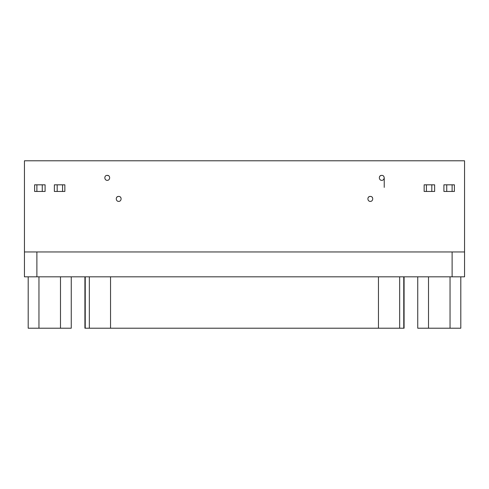 <?xml version="1.0" encoding="UTF-8"?>
<svg xmlns="http://www.w3.org/2000/svg" width="489" height="489" viewBox="0 0 489 489"><rect width="100%" height="100%" fill="white"/><g stroke="black" fill="none" stroke-linecap="round" stroke-linejoin="round"><path stroke-width="0.73" d="M460.803 328.211L417.74 328.211L417.74 276.823L417.74 328.211L428.505 328.211L428.505 276.823L428.505 328.211L450.039 328.211L450.039 276.823L450.039 328.211L460.803 328.211L460.803 276.823L460.803 328.211M71.26 328.211L28.197 328.211L28.197 276.823L28.197 328.211L38.961 328.211L38.961 276.823L38.961 328.211L60.495 328.211L60.495 276.823L60.495 328.211L71.26 328.211L71.26 276.823L71.26 328.211M84.915 276.823L84.915 328.211L85.239 328.211L85.239 276.823L85.239 328.211L89.334 328.211L89.334 276.823L89.334 328.211L110.551 328.211L110.551 276.823L110.551 328.211L404.085 328.211L404.085 276.823M403.761 276.823L403.761 328.211L403.761 276.823M399.666 276.823L399.666 328.211L399.666 276.823M378.449 276.823L378.449 328.211L378.449 276.823M118.686 201.401C121.706 201.535 122.079 196.26 118.686 196.431C115.294 196.26 115.667 201.535 118.686 201.401C115.667 201.535 115.294 196.26 118.686 196.431C122.079 196.26 121.706 201.535 118.686 201.401M370.314 201.401C373.333 201.535 373.706 196.26 370.314 196.431C366.921 196.26 367.294 201.535 370.314 201.401C367.294 201.535 366.921 196.26 370.314 196.431C373.706 196.26 373.333 201.535 370.314 201.401M107.25 180.349C110.269 180.484 110.642 175.209 107.25 175.38C103.851 175.209 104.23 180.484 107.25 180.349C104.23 180.478 103.857 175.209 107.25 175.38C110.642 175.209 110.269 180.478 107.25 180.349M381.75 180.349C384.77 180.484 385.143 175.209 381.75 175.38C378.358 175.209 378.731 180.484 381.75 180.349C378.731 180.478 378.358 175.209 381.75 175.38C385.143 175.209 384.77 180.478 381.75 180.349M54.365 184.824L64.854 184.824L64.854 191.456L64.854 184.824L62.568 184.824L62.568 191.456L64.854 191.456L62.568 191.456L62.568 184.824L57.189 184.824L57.189 191.456L62.568 191.456L57.189 191.456L57.189 184.824L54.365 184.824L54.365 191.456L57.189 191.456L54.365 191.456L54.365 184.824M42.268 184.824L42.268 191.456L42.268 184.824L36.889 184.824L36.889 191.456L45.092 191.456L45.092 184.824L42.268 184.824L45.092 184.824L45.092 191.456L36.889 191.456L36.889 184.824L34.603 184.824L34.603 191.456L36.889 191.456L34.603 191.456L34.603 184.824L42.268 184.824M443.908 184.824L454.397 184.824L454.397 191.456L454.397 184.824L452.111 184.824L452.111 191.456L454.397 191.456L452.111 191.456L452.111 184.824L446.732 184.824L446.732 191.456L452.111 191.456L446.732 191.456L446.732 184.824L443.908 184.824L443.908 191.456L446.732 191.456L443.908 191.456L443.908 184.824M431.811 184.824L431.811 191.456L431.811 184.824L426.432 184.824L426.432 191.456L434.635 191.456L434.635 184.824L431.811 184.824L434.635 184.824L434.635 191.456L426.432 191.456L426.432 184.824L424.146 184.824L424.146 191.456L426.432 191.456L424.146 191.456L424.146 184.824L431.811 184.824M381.487 175.392L382.251 175.429L381.487 175.392M384.238 187.397L384.238 177.862M107.25 175.38L108.491 175.71M24.45 160.789L464.55 160.789L24.45 160.789L24.45 276.823L452.117 276.823L452.117 251.957L36.883 251.957L36.883 276.823L36.883 251.957L24.45 251.957L24.45 160.789M24.45 276.823L24.45 251.957L464.55 251.957L464.55 160.789L464.55 251.957L452.117 251.957L452.117 276.823L464.55 276.823L464.55 251.957L464.55 276.823L24.45 276.823M379.782 176.352L380.094 176.009M380.411 175.771L380.833 175.551M383.565 176.162L383.908 176.621M368.339 197.403L368.657 197.061M368.975 196.822L369.391 196.602M370.051 196.444L370.815 196.48M372.123 197.214L372.465 197.672M116.712 197.403L117.03 197.061M117.348 196.822L117.763 196.602M118.424 196.444L119.188 196.48M120.496 197.214L120.838 197.672M403.761 328.211L85.239 328.211"/></g></svg>
